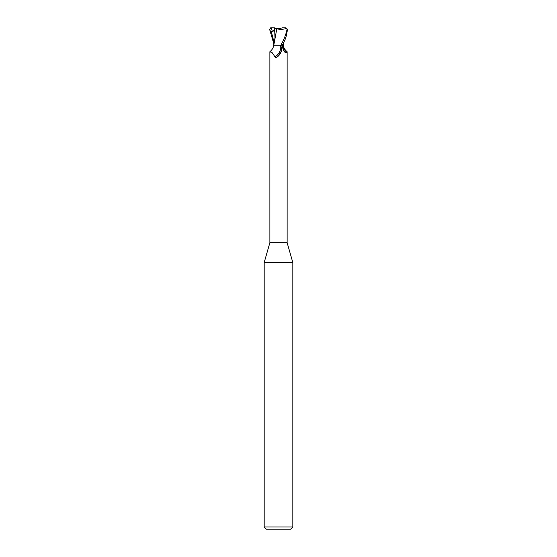 <?xml version="1.0" encoding="UTF-8"?>
<svg xmlns="http://www.w3.org/2000/svg" width="557" height="557" viewBox="0 0 557 557"><rect width="100%" height="100%" fill="white"/><g stroke="black" fill="none" stroke-linecap="round" stroke-linejoin="round"><path stroke-width="0.84" d="M279.816 45.751L280.735 46.356C281.661 46.983 281.967 48.362 281.654 50.485L278.5 55.895L276.94 57.204C275.903 57.775 275.255 57.656 274.991 56.849L272.185 52.727L269.873 51.745L269.873 242.692L264.178 262.549L292.822 262.549L292.822 526.999L264.178 526.999L266.323 529.15L290.677 529.15L292.822 526.999M269.873 242.692L287.127 242.692L292.822 262.549M280.624 28.567L276.376 28.567L280.624 28.567M270.625 27.85L271.579 27.85L270.611 31.916L271.315 31.624C273.111 30.865 274.086 30.865 274.239 31.631L274.761 31.742L274.782 28.393L275.318 28.254L278.5 28.762L282.336 27.85L285.922 27.85L287.078 29.284C285.741 35.286 283.548 40.779 280.491 45.751L273.675 45.751C273.083 48.25 271.851 50.179 269.964 51.543M282.865 44.365L282.705 45.695L283.172 45.695L282.698 45.751L283.172 45.751M283.214 45.751L283.325 45.751C283.917 48.25 285.149 50.179 287.036 51.543L286.904 52.33L285.323 52.859L283.276 49.684L281.988 45.751M281.48 51.056A9.706 7.415 -58.7 0 1 281.417 51.237A9.706 7.415 -58.7 0 1 278.751 55.63A9.706 7.415 -58.7 0 1 278.361 56.027M280.735 46.356A9.246 7.06 -58.7 0 1 274.991 56.849M280.491 45.751L282.698 45.751M282.643 45.751A9.741 7.436 58.7 0 0 286.904 52.33M274.469 30.454L274.768 31.039L274.782 28.567M275.318 28.254L274.469 27.85L274.775 29.772M282.176 45.751C284.063 41.183 286.409 38.858 287.412 29.284L285.887 27.857M276.697 28.867C280.777 29.584 284.223 29.354 287.036 28.191M276.78 28.88L273.849 44.901M274.232 31.631L273.772 45.751M274.726 28.365L276.878 28.894M273.786 43.634L269.588 29.284L271.113 27.857L271.12 28.484M270.611 31.916L274.601 29.862M271.579 27.85L274.469 27.864M271.315 31.624L273.786 41.448M287.127 51.745L287.127 242.692M278.11 56.257L278.751 55.63M283.214 43.634L283.228 45.751M273.863 44.657L273.793 45.751M264.178 262.549L264.178 526.999"/></g></svg>
